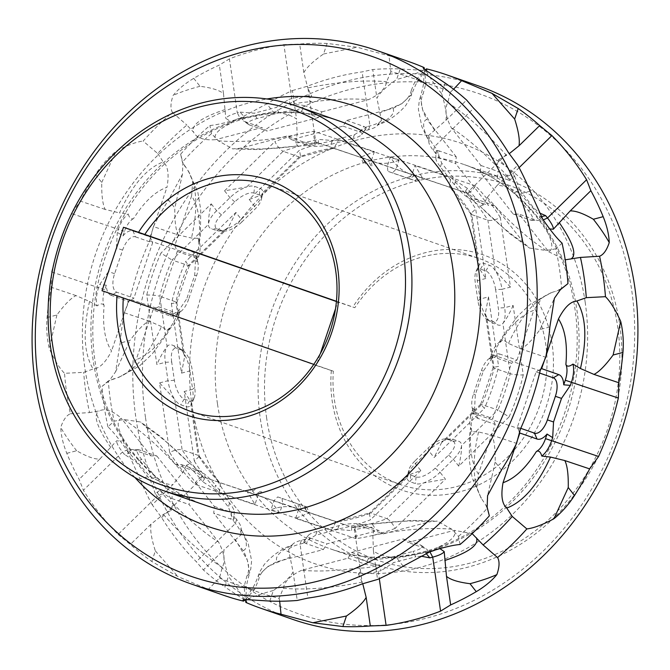 <?xml version="1.0" encoding="UTF-8"?>
<svg xmlns="http://www.w3.org/2000/svg" width="670" height="670" viewBox="0 0 670 670"><rect width="100%" height="100%" fill="white"/><g stroke="black" fill="none" stroke-linecap="round" stroke-linejoin="round"><path stroke-width="0.5" stroke-dasharray="3.35 2.51" d="M139.712 450.031L133.69 449.855L150.834 455.834L156.855 456.01L139.712 450.031A16.758 3.903 -134.4 0 0 138.422 449.746A16.758 3.903 -134.4 0 0 141.638 459.411L155.641 477.241A16.758 3.903 45.6 0 0 172.567 491.855L171.939 498.539A21.54 5.017 -134.4 0 1 159.937 490.189L155.365 493.849L157.19 496.169L118.104 534.426A282.447 248.687 109.2 0 1 83.407 490.264L79.127 479.318A282.447 248.687 109.2 0 1 66.816 453.322C63.055 443.976 61.029 435.341 60.752 427.41C63.298 419.822 66.523 415.274 70.425 413.759A282.447 248.687 109.2 0 1 66.791 393.717A282.447 248.687 -70.8 0 1 64.538 373.316L83.7 372.336L93.138 368.986C99.436 368.592 105.567 362.612 111.538 351.047C104.847 340.628 102.376 325.461 104.126 305.545A16.758 7.94 108.5 0 1 104.729 289.775L98.591 287.681A21.54 10.209 108.5 0 0 97.066 305.922C100.458 303.393 102.812 303.267 104.126 305.545M118.104 534.426L130.307 544.45A282.447 248.687 -70.8 0 0 151.788 561.477L177.977 576.627L208.37 589.349L219.5 577.984L222.239 567.482C225.505 561.267 224.291 552.8 218.596 542.089C205.162 533.437 190.766 521.386 175.398 505.951A16.758 3.903 45.6 0 1 162.659 493.664L157.19 496.169A21.54 5.017 45.6 0 0 171.327 510.314C171.252 505.875 172.609 504.426 175.398 505.951M223.236 595.144A282.447 248.687 109.2 0 1 208.37 589.349M409.269 61.774A282.447 248.687 -70.8 0 0 388.977 55.777L390.87 71.682A268.084 236.041 109.2 0 1 425.852 83.423L423.122 93.926C419.847 100.14 421.062 108.607 426.765 119.319C421.916 121.597 422.72 128.9 429.16 141.219A16.758 3.903 -134.4 0 0 428.867 142.191L428.75 135.801A21.54 5.017 -134.4 0 1 428.783 135.306L428.909 141.362L421.832 126.613L418.382 109.302L419.202 101.195L420.383 96.874L423.122 93.926M301.291 111.555L304.85 105.852L321.994 111.831L318.434 117.535L301.291 111.555A16.758 4.045 -8.3 0 0 278.996 112.811L257.012 118.565A16.758 4.045 171.7 0 0 248.595 124.511A16.758 4.045 171.7 0 0 249.709 125.055L244.81 121.563A21.54 5.201 -8.3 0 1 243.378 120.868A21.54 5.201 -8.3 0 1 244.383 117.099L240.153 112.124L237.289 112.87L229.433 58.868A282.447 248.687 109.2 0 1 283.896 44.614L299.683 44.053A282.447 248.687 109.2 0 1 327.128 43.441L357.169 47.243L388.977 55.777M229.433 58.868L219.35 65.065A282.447 248.687 -70.8 0 0 193.739 78.34C185.062 83.507 178.195 89.194 173.136 95.391C170.507 103.088 170.272 108.766 172.416 112.426A282.447 248.687 -70.8 0 0 143.145 141.077L157.752 153.556A268.084 236.041 109.2 0 1 186.871 125.047L193.58 132.208C196.603 138.028 203.956 140.507 215.623 139.661C213.227 134.712 218.353 129.218 231.016 123.18A16.758 4.045 171.7 0 1 240.103 118.213L237.289 112.87A21.54 5.201 171.7 0 0 225.798 118.423C229.182 120.298 230.924 121.89 231.016 123.18M116.748 292.187L111.212 295.378L128.355 301.358L133.891 298.167L116.748 292.187A16.758 7.94 108.5 0 1 114.62 273.695L122.602 250.119A16.758 7.94 -71.5 0 1 135.474 236.862L133.012 230.991A21.54 10.209 108.5 0 0 122.945 235.949L117.317 232.348L118.355 229.274L71.414 213.529L80.35 201.109A282.447 248.687 109.2 0 1 95.483 174.51C101.229 165.565 108.096 157.802 116.086 151.227C127.493 145.189 136.513 141.805 143.145 141.077M71.414 213.529A282.447 248.687 -70.8 0 0 51.64 271.936L51.188 287.262A282.447 248.687 -70.8 0 0 47.059 317.555C46.197 328.141 46.942 338.484 49.287 348.584C54.655 360.385 59.739 368.634 64.538 373.316M70.425 413.759L89.554 412.578A268.084 236.041 109.2 0 1 83.7 372.336M189.166 463.004A16.758 3.903 -134.4 0 1 201.896 475.29L200.715 479.293A21.54 5.017 -134.4 0 0 186.578 465.147L190.138 463.807L189.166 463.004C173.798 447.56 159.393 435.517 145.959 426.865L140.591 421.974L123.883 419.512L114.193 421.17L107.929 426.84C113.096 431.639 119.486 439.537 127.091 450.55L149.72 476.236C159.829 482.057 167.542 484.829 172.877 484.569L152.207 504.803L161.629 517.55A282.447 248.687 -70.8 0 0 196.318 561.711L203.379 569.944A282.447 248.687 -70.8 0 0 224.86 586.962L228.428 576.426C224.584 564.483 223.127 555.572 224.056 549.702L203.379 569.944M186.578 465.147L182.743 472.576L172.877 484.569M66.816 453.322L76.64 450.751C86.748 456.563 94.47 459.344 99.805 459.076L116.689 440.768C120.525 441.312 122.87 441.111 123.716 440.173C117.275 427.845 116.471 420.542 121.32 418.264C112.543 410.559 105.19 408.114 99.244 410.919L89.554 412.578M76.64 450.751C69.931 442.192 64.638 434.42 60.752 427.41M545.254 357.964L546.025 355.695M519.309 431.731L517.382 427.159L536.109 371.833L540.514 369.296M516.629 442.543L515.858 444.813M357.864 568.043C361.097 568.403 361.281 570.396 358.425 574.023A21.54 5.201 171.7 0 0 378.248 571.376L381.113 570.622L379.714 564.91L375.435 566.033A16.758 4.045 171.7 0 1 357.864 568.043C336.281 570.966 317.547 571.711 301.668 570.287L348.006 558.169L351.566 552.465L403.147 538.965L408.047 542.457L454.377 530.339L472.149 533.63M301.668 570.287C290.621 575.379 284.507 581.384 283.335 588.302L279.13 598.318A268.084 236.041 109.2 0 1 244.148 586.577L245.362 599.683M145.959 426.865L175.481 464.436L181.495 464.603L214.358 506.428L213.722 513.111L243.235 550.681C248.939 561.393 250.153 569.86 246.878 576.074L244.148 586.577M199.476 242.507A16.758 7.94 -71.5 0 1 198.429 257.146L196.578 256.56A21.54 10.209 -71.5 0 0 198.094 238.311L199.023 241.376A16.758 7.94 -71.5 0 1 199.476 242.507L199.023 241.376C200.774 221.46 198.303 206.293 191.612 195.875L174.795 245.563L177.257 251.443L158.53 306.76L153.003 309.95L136.186 359.639L128.07 372.009L119.143 377.185L108.339 380.928A268.084 236.041 -70.8 0 0 114.193 421.17M191.612 195.875L192.726 181.419L188.915 171.939L182.391 162.157L180.649 154.159L182.877 162.751L182.424 174.359L168.555 199.995L174.82 207.96C174.602 220.974 175.749 229.961 178.254 234.927L153.422 226.594L149.628 240.806A282.447 248.687 109.2 0 0 129.863 299.214L124.26 312.748A282.447 248.687 -70.8 0 0 120.139 343.048L129.963 340.477C137.702 329.992 144.075 323.526 149.092 321.081L124.26 312.748M392.972 108.305C404.027 103.213 410.141 97.209 411.313 90.291L411.64 94.453L409.948 98.624L405.735 105.525C397.578 114.779 388.232 121.295 377.696 125.072L377.578 124.788C390.241 118.749 395.375 113.264 392.972 108.305L346.641 120.433L343.082 126.136L291.5 139.628L286.601 136.136L240.262 148.254L232.716 148.882L218.227 140.8L211.519 133.648A268.084 236.041 -70.8 0 0 182.391 162.157M411.313 90.291L415.517 80.283L425.283 69.915M549.668 228.905L546.284 229.827C552.725 242.155 553.529 249.458 548.68 251.736L519.166 214.166L513.145 213.99L480.29 172.165L480.918 165.482L451.404 127.911C445.709 117.2 444.495 108.733 447.761 102.518L450.5 92.016A268.084 236.041 -70.8 0 0 415.517 80.283M548.68 251.736L565.204 259.818M199.082 455.985L219.693 482.743A193.881 170.708 109.2 0 1 198.186 455.357L199.225 456.379L194.3 461.027L184.183 391.523L192.642 389.303L189.962 370.92A21.54 8.794 75.3 0 0 183.178 352.219A21.54 8.794 75.3 0 0 179.242 347.914A21.54 8.794 75.3 0 0 177.316 346.867L171.956 345A21.54 8.794 75.3 0 0 167.106 346.616A21.54 8.794 75.3 0 0 165.323 362.319L167.994 380.711A21.54 8.794 -104.7 0 0 174.786 399.412L159.544 382.922L169.652 452.426C174.803 450.006 178.957 449.109 182.106 449.754A193.881 170.708 -70.8 0 0 203.621 477.141L337.01 521.888L336.055 521.804L331.382 530.045A203.454 179.141 -70.8 0 0 370.493 519.811L369.363 513.212L370.812 513.061A193.881 170.708 109.2 0 1 337.035 521.896L337.01 521.888M220.497 483.254L219.207 492.735L279.625 513.002L282.698 503.932L309.44 512.843L293.276 507.215C286.082 505.917 278.645 506.771 270.965 509.769L331.382 530.045M395.132 528.404A203.454 179.141 109.2 0 1 356.03 538.638C356.624 532.75 355.653 529.04 353.107 527.499A193.881 170.708 -70.8 0 0 386.883 518.664C389.756 520.121 392.511 523.37 395.132 528.404L445.441 479.176L440.056 472.317L453.364 459.285A21.54 8.894 141.8 0 0 461.521 445.609A21.54 8.894 141.8 0 0 458.69 441.27L453.33 439.403A21.54 8.894 141.8 0 0 450.969 439.026A21.54 8.894 141.8 0 0 445.45 440.006A21.54 8.894 141.8 0 0 428.716 450.692L415.408 463.724A21.54 8.894 -38.2 0 0 407.46 475.767A21.54 8.894 -38.2 0 0 407.243 477.4L408.382 475.013L420.793 470.575L415.408 463.724L414.856 461.035L428.163 448.012L428.716 450.692L434.101 457.551L484.41 408.315L480.675 404.286L493.162 367.386L498.606 366.373A203.454 179.141 109.2 0 1 484.41 408.315M495.632 289.649A16.758 6.834 75.3 0 0 485.792 270.94L480.432 269.072A16.758 6.834 75.3 0 0 476.027 271.434A16.758 6.834 75.3 0 0 475.273 282.547L477.953 300.939A16.758 6.834 -104.7 0 0 486.286 318.828A16.758 6.834 -104.7 0 0 487.794 319.64L493.145 321.508A16.758 6.834 -104.7 0 0 498.304 308.033L495.632 289.649L502.006 289.289A21.54 8.794 75.3 0 0 495.214 270.588A21.54 8.794 75.3 0 0 489.351 265.236L483.991 263.369A21.54 8.794 75.3 0 0 479.142 264.985L471.814 214.643L487.894 220.246C491.043 220.891 495.197 219.995 500.348 217.574L510.456 287.078L502.006 289.289L504.678 307.681A21.54 8.794 -104.7 0 1 502.894 323.384A21.54 8.794 -104.7 0 1 498.044 325L492.685 323.133A21.54 8.794 -104.7 0 1 490.758 322.086A21.54 8.794 -104.7 0 1 486.822 317.781A21.54 8.794 -104.7 0 1 480.038 299.08L477.358 280.697A21.54 8.794 75.3 0 1 478.321 266.409A21.54 8.794 75.3 0 1 479.142 264.985L478.615 267.498L485.817 278.477L475.7 208.973A203.454 179.141 -70.8 0 0 450.793 177.265L449.503 186.746L450.307 187.257A193.881 170.708 109.2 0 1 471.814 214.643L470.776 213.621L475.7 208.973M241.837 221.988A16.758 6.918 -38.2 0 1 224.525 231.066A16.758 6.918 -38.2 0 1 222.691 230.773L217.331 228.897A16.758 6.918 -38.2 0 1 221.477 214.886L234.785 201.863A16.758 6.918 141.8 0 1 253.93 193.077L259.29 194.945A16.758 6.918 141.8 0 1 261.325 199.585A16.758 6.918 141.8 0 1 255.144 208.965L241.837 221.988L241.284 219.308A21.54 8.894 -38.2 0 1 224.55 229.994A21.54 8.894 -38.2 0 1 219.031 230.974A21.54 8.894 -38.2 0 1 216.67 230.597L211.31 228.73A21.54 8.894 -38.2 0 1 208.479 224.391L172.039 260.052L189.283 265.781L185.59 261.685L235.899 212.449L241.284 219.308L254.592 206.276A21.54 8.894 141.8 0 0 262.54 194.233A21.54 8.894 141.8 0 0 262.757 192.6L299.189 156.939L300.637 156.788L299.507 150.189L249.207 199.425L261.618 194.987L262.757 192.6A21.54 8.894 141.8 0 0 259.918 188.262L254.566 186.394A21.54 8.894 141.8 0 0 246.686 186.997L283.117 151.336L299.189 156.939A193.881 170.708 109.2 0 1 332.965 148.103L333.945 148.196L338.618 139.955L399.035 160.231L395.962 169.301L422.711 178.203L360.653 157.182L374.388 151.629L313.97 131.362C313.376 137.25 314.347 140.96 316.893 142.501A193.881 170.708 -70.8 0 0 283.117 151.336C280.244 149.879 277.489 146.63 274.868 141.596A203.454 179.141 109.2 0 1 313.97 131.362M171.696 361.967A16.758 6.834 75.3 0 1 176.855 348.492L182.207 350.36A16.758 6.834 75.3 0 1 183.714 351.172A16.758 6.834 75.3 0 1 192.047 369.061L194.727 387.453A16.758 6.834 -104.7 0 1 193.973 398.566A16.758 6.834 -104.7 0 1 189.568 400.928L184.208 399.06A16.758 6.834 -104.7 0 1 174.368 380.351L171.696 361.967L165.323 362.319L156.864 364.539L146.755 295.034C152.241 294.951 156.587 295.37 159.778 296.274A193.881 170.708 109.2 0 1 172.039 260.052L160.951 253.084A203.454 179.141 -70.8 0 0 146.755 295.034M150.834 455.834L121.32 418.264M156.855 456.01L189.711 497.835L189.082 504.518L218.596 542.089M219.5 577.984A268.084 236.041 -70.8 0 0 254.483 589.717L258.687 579.709C259.859 572.791 265.973 566.787 277.028 561.694C274.625 556.736 279.759 551.251 292.422 545.212A16.758 4.045 171.7 0 1 292.798 544.199L288.837 549.182A21.54 5.201 171.7 0 0 288.536 549.643L292.304 544.928C281.769 548.705 272.422 555.221 264.265 564.475L260.052 571.376L258.36 575.547L258.687 579.709M361.356 524.392L366.255 527.885L383.399 533.864L378.5 530.372L361.356 524.392A16.758 4.045 -8.3 0 0 339.062 525.649L317.078 531.402A16.758 4.045 171.7 0 0 308.368 535.355A16.758 4.045 171.7 0 0 309.774 537.884L306.215 543.588L323.359 549.568L277.028 561.694M323.359 549.568L326.918 543.864L378.5 530.372M383.399 533.864L429.738 521.746C413.851 520.322 395.124 521.067 373.542 523.99A16.758 4.045 -8.3 0 0 355.971 526L354.497 529.844A21.54 5.201 -8.3 0 1 374.312 527.206L372.244 524.032L373.542 523.99M460.081 544.492L458.481 536.352L451.773 529.2L437.284 521.118L429.738 521.746M458.481 536.352A268.084 236.041 -70.8 0 0 487.609 507.843M487.09 506.897L481.085 498.061L477.274 488.581L478.388 474.125C471.697 463.707 469.226 448.54 470.977 428.624A16.758 7.94 108.5 0 1 470.524 427.493L471.906 431.689A21.54 10.209 108.5 0 1 473.422 413.44L520.372 429.194M495.205 424.437L492.743 418.557L511.47 363.241L494.326 357.261A16.758 7.94 -71.5 0 0 489.385 358.383A16.758 7.94 -71.5 0 0 481.454 370.518L473.472 394.094A16.758 7.94 108.5 0 0 472.425 408.734A16.758 7.94 108.5 0 0 475.6 412.578L478.062 418.457L495.205 424.437L478.388 474.125M494.326 357.261L499.854 354.07L516.997 360.05L511.47 363.241M516.997 360.05L533.814 310.361C522.231 314.397 511.101 324.824 500.423 341.625A16.758 7.94 -71.5 0 0 499.276 342.311L503.044 339.698A21.54 10.209 -71.5 0 0 493.195 355.033L540.137 370.786M560.346 289.658L550.857 292.815L541.93 297.991L533.814 310.361M562.071 243.16L555.807 248.83A268.084 236.041 109.2 0 1 561.661 289.072M555.807 248.83L546.117 250.488L529.409 248.026L524.041 243.135C510.607 234.483 496.202 222.44 480.834 206.996L509.208 233.269L529.409 248.026M438.498 157.592L439.135 150.909L456.278 156.889L455.642 163.572L438.498 157.592A16.758 3.903 -134.4 0 0 435.877 158.614A16.758 3.903 -134.4 0 0 440.425 166.972L454.428 184.803A16.758 3.903 45.6 0 0 471.362 199.417L477.375 199.585L494.519 205.564L524.041 243.135M494.519 205.564L488.505 205.397L455.642 163.572M456.278 156.889L426.765 119.319M390.87 71.682L386.665 81.698C385.493 88.616 379.379 94.621 368.333 99.713C352.453 98.289 333.719 99.034 312.136 101.957C309.004 101.463 308.811 99.47 311.575 95.977L307.748 87.904C337.387 81.907 363.693 79.839 386.665 81.698M321.994 111.831L368.333 99.713M318.434 117.535L266.853 131.035L261.953 127.543L215.623 139.661M157.752 153.556L163.229 161.914C168.002 166.026 169.25 174.476 166.972 187.282C155.381 191.319 144.251 201.745 133.581 218.546C131.153 219.534 129.36 217.993 128.205 213.939L119.52 212.934C132.107 185.238 146.68 168.229 163.229 161.914M133.012 230.991L150.155 236.971L166.972 187.282M150.155 236.971L152.618 242.841L133.891 298.167M128.355 301.358L111.538 351.047M234.785 201.863L229.944 197.684L224.559 190.824L246.686 186.997A21.54 8.894 141.8 0 0 229.944 197.684L216.636 210.715A21.54 8.894 -38.2 0 0 208.479 224.391C208.286 219.366 209.216 212.524 211.251 203.856L160.951 253.084M133.69 449.855A21.54 5.017 45.6 0 0 132.04 449.495A21.54 5.017 45.6 0 0 130.692 452.97L127.97 449.503A16.758 3.903 -134.4 0 1 123.716 440.173M175.481 464.436L192.625 470.415A21.54 5.017 45.6 0 1 204.626 478.757L201.896 475.29M130.692 452.97L124.327 454.335L122.493 452.007A21.54 5.017 -134.4 0 1 116.689 440.768M99.805 459.076L79.127 479.318M127.091 450.55L139.888 478.807L149.72 476.236M245.873 602.431L246.845 602.221L245.555 600.781M244.718 600.086L224.86 586.962M152.207 504.803A282.447 248.687 109.2 0 1 139.888 478.807M107.929 426.84A282.447 248.687 109.2 0 1 104.285 406.799A282.447 248.687 -70.8 0 1 102.041 386.397L109.311 380.719L115.617 371.724L120.139 343.048M292.338 619.247A282.447 248.687 109.2 0 1 135.893 417.82A282.447 248.687 -70.8 0 1 227.482 149.293A282.447 248.687 -70.8 0 1 478.38 85.877M153.422 226.594A282.447 248.687 109.2 0 1 168.555 199.995M180.649 154.159A282.447 248.687 109.2 0 1 209.919 125.508C216.921 124.921 226.77 122.593 239.466 118.531L266.819 103.825L273.075 111.789C284.658 113.255 292.488 115.701 296.576 119.118L292.422 90.55A282.447 248.687 -70.8 0 0 266.819 103.825M292.422 90.55L307.647 86.145A282.447 248.687 -70.8 0 1 362.11 71.899L372.755 69.538A282.447 248.687 109.2 0 1 400.199 68.935L396.64 79.47C386.314 86.665 379.739 92.87 376.909 98.105L372.755 69.538M426.48 68.859L427.041 69.797L423.499 70.384L400.199 68.935M549.861 326.952L540.037 329.523C532.298 340.008 525.925 346.474 520.908 348.919L508.505 343.442L503.044 339.698M540.037 329.523L554.383 298.276M499.854 354.07A21.54 10.209 108.5 0 0 493.514 355.51A21.54 10.209 108.5 0 0 489.787 359.028L491.344 354.438A16.758 7.94 -71.5 0 1 499.276 342.311L499.468 342.186M489.787 359.028L492.157 358.107L493.195 355.033L491.344 354.438M492.157 358.107L483.305 371.113L475.323 394.689L474.469 410.367L473.422 413.44L471.571 412.854A16.758 7.94 108.5 0 0 470.524 427.493M475.6 412.578L492.743 418.557M517.382 427.159L520.757 428.331M536.109 371.833L539.601 373.056M478.062 418.457A21.54 10.209 -71.5 0 1 473.983 413.516A21.54 10.209 -71.5 0 1 473.129 408.264L471.571 412.854M481.085 498.061L472.132 477.568L469.251 460.173L469.62 434.562L470.583 427.661M501.445 470.005L495.18 462.04C495.398 449.026 494.251 440.039 491.746 435.073L478.539 431.974L471.906 431.689M495.18 462.04L487.576 495.641M491.746 435.073L516.578 443.406M403.181 566.175L396.925 558.211C385.342 556.745 377.512 554.299 373.425 550.882L372.863 535.405L374.312 527.206M396.925 558.211L430.534 551.469M439.863 548.604L438.984 546.82A16.758 4.045 -8.3 0 1 435.517 549.869M429.872 551.787L425.618 552.901A21.54 5.201 171.7 0 0 426.623 549.132A21.54 5.201 171.7 0 0 425.19 548.437L408.047 542.457M426.221 553.596L425.618 552.901M366.255 527.885A21.54 5.201 171.7 0 0 351.691 527.114L355.971 526M438.984 546.82C451.647 540.782 456.772 535.288 454.377 530.339M351.691 527.114L351.624 530.598L354.497 529.844L362.353 583.855M306.215 543.588A21.54 5.201 -8.3 0 1 304.406 540.338A21.54 5.201 -8.3 0 1 305.788 539.124L302.899 543.345L315.603 535.246L337.588 529.501L351.624 530.598M302.899 543.345L300.034 544.099A21.54 5.201 171.7 0 0 288.837 549.182M309.774 537.884L326.918 543.864M403.147 538.965L420.291 544.944A16.758 4.045 -8.3 0 1 421.405 545.489A16.758 4.045 -8.3 0 1 412.988 551.435L415.802 556.778L393.818 562.532L381.113 570.622M351.566 552.465L368.709 558.445A16.758 4.045 171.7 0 0 391.004 557.189L412.988 551.435M305.788 539.124L301.508 540.246A16.758 4.045 171.7 0 0 292.798 544.199M348.006 558.169L365.15 564.148A21.54 5.201 -8.3 0 0 379.714 564.91M358.425 574.023L362.738 583.704M269.801 601.065L273.36 590.53C283.686 583.336 290.261 577.13 293.091 571.895L288.536 549.643M421.187 556.175L415.802 556.778M273.36 590.53C262.824 593.302 253.871 596.325 246.501 599.617M293.091 571.895L297.246 600.462M279.13 598.318L279.675 601.233M245.136 599.7L254.483 589.717M241.217 534.694A21.54 5.017 45.6 0 0 241.25 534.199A21.54 5.017 45.6 0 0 235.404 523.454L233.579 521.126L233.864 515.975L236.594 519.451A16.758 3.903 45.6 0 1 241.133 527.809A16.758 3.903 45.6 0 1 240.84 528.781L241.217 534.694L224.056 549.702M244.316 599.767C240.429 592.757 235.137 584.977 228.428 576.426M151.788 561.477L155.348 550.941C151.504 538.99 150.047 530.087 150.976 524.216L163.38 514.418L171.327 510.314M155.348 550.941L177.977 576.627M243.235 550.681C248.084 548.403 247.28 541.1 240.84 528.781L248.168 543.387L251.619 560.698L250.798 568.805L249.617 573.126L247.331 560.078L235.329 539.509M171.939 498.539L189.082 504.518M159.937 490.189L162.659 493.664M233.864 515.975A21.54 5.017 -134.4 0 1 234.232 517.776A21.54 5.017 -134.4 0 1 230.865 519.091L213.722 513.111M155.365 493.849L150.172 479.745L136.169 461.923L124.327 454.335M172.567 491.855L189.711 497.835M214.358 506.428L231.502 512.408A16.758 3.903 45.6 0 0 234.123 511.386A16.758 3.903 45.6 0 0 229.576 503.028L215.572 485.197L214.383 489.201L228.386 507.031L233.579 521.126M181.495 464.603L198.638 470.583A16.758 3.903 -134.4 0 1 215.572 485.197M161.629 517.55L200.715 479.293L202.541 481.621L214.383 489.201M202.541 481.621L204.626 478.757M150.976 524.216L130.307 544.45M373.425 550.882L377.578 579.45M473.129 408.264L474.469 410.367M520.908 348.919L545.74 357.252M530.112 191.193L520.28 193.764C510.171 187.943 502.458 185.171 497.123 185.431L487.257 197.424L483.422 204.852L479.862 206.192M520.28 193.764L542.909 219.45M546.284 229.827A16.758 3.903 45.6 0 0 542.03 220.497L539.308 217.03A21.54 5.017 -134.4 0 1 537.96 220.505A21.54 5.017 -134.4 0 1 536.31 220.145L519.166 214.166M477.375 199.585A21.54 5.017 -134.4 0 1 465.374 191.243L468.104 194.71A16.758 3.903 45.6 0 0 480.834 206.996M465.374 191.243L467.459 188.379L469.285 190.707A21.54 5.017 45.6 0 0 483.422 204.852M497.123 185.431L517.793 165.197M467.459 188.379L455.617 180.799L441.614 162.969L436.421 148.874L434.595 146.546A21.54 5.017 -134.4 0 1 428.75 135.801M471.362 199.417L488.505 205.397M480.29 172.165L497.433 178.145A16.758 3.903 -134.4 0 1 514.359 192.759L519.828 190.255L533.831 208.077L539.802 213.102M513.145 213.99L530.288 219.969A16.758 3.903 45.6 0 0 531.578 220.254A16.758 3.903 45.6 0 0 528.362 210.589L514.359 192.759M439.135 150.909A21.54 5.017 45.6 0 0 435.768 152.224A21.54 5.017 45.6 0 0 436.137 154.025L436.421 148.874M436.137 154.025L433.406 150.549A16.758 3.903 -134.4 0 1 428.867 142.191M494.602 164.049C497.383 165.75 498.74 164.292 498.673 159.686A21.54 5.017 -134.4 0 1 512.81 173.832L514.635 176.151L510.063 179.811L507.341 176.336A16.758 3.903 -134.4 0 0 494.602 164.049C479.234 148.614 464.838 136.563 451.404 127.911M510.063 179.811A21.54 5.017 45.6 0 0 498.061 171.461L480.918 165.482M498.673 159.686L509.183 153.74M445.14 83.038L441.572 93.574C445.416 105.517 446.873 114.428 445.944 120.298L428.783 135.306M514.635 176.151L519.828 190.255M541.486 216.578L539.308 217.03M450.5 92.016L453.59 89.227M441.572 93.574C434.864 85.023 429.57 77.243 425.685 70.233M424.445 69.219L425.852 83.423M423.499 70.384C416.129 73.675 407.176 76.698 396.64 79.47M381.465 120.357A21.54 5.201 -8.3 0 1 381.163 120.818A21.54 5.201 -8.3 0 1 369.966 125.901L367.101 126.655L364.212 130.876L368.492 129.754A16.758 4.045 -8.3 0 0 377.202 125.801A16.758 4.045 -8.3 0 0 377.578 124.788L381.465 120.357L376.909 98.105M327.128 43.441L323.56 53.985C313.242 61.171 306.667 67.385 303.837 72.62L307.748 87.904M323.56 53.985L357.169 47.243M304.85 105.852A21.54 5.201 171.7 0 0 290.286 105.09L294.566 103.967A16.758 4.045 -8.3 0 1 312.136 101.957M346.641 120.433L363.785 126.412A21.54 5.201 171.7 0 1 365.594 129.662A21.54 5.201 171.7 0 1 364.212 130.876M290.286 105.09L288.887 99.378L291.752 98.624A21.54 5.201 -8.3 0 1 311.575 95.977M303.837 72.62L299.683 44.053M240.153 112.124L254.198 113.222L276.182 107.468L288.887 99.378M249.709 125.055L266.853 131.035M291.5 139.628L308.644 145.608A16.758 4.045 171.7 0 0 330.938 144.352L352.923 138.598L354.397 134.754L332.412 140.499L318.376 139.402L318.309 142.886A21.54 5.201 -8.3 0 1 303.745 142.115L286.601 136.136M343.082 126.136L360.226 132.116A16.758 4.045 -8.3 0 1 361.632 134.645A16.758 4.045 -8.3 0 1 352.923 138.598M244.383 117.099L240.103 118.213M244.81 121.563L261.953 127.543M318.309 142.886L314.029 144A16.758 4.045 171.7 0 1 296.458 146.01C274.876 148.933 256.149 149.678 240.262 148.254M296.458 146.01L297.756 145.968L295.688 142.794L297.137 134.595L296.576 119.118M193.739 78.34L200.003 86.304C211.586 87.77 219.417 90.207 223.504 93.632L225.798 118.423M295.688 142.794A21.54 5.201 171.7 0 0 315.503 140.156L318.376 139.402M367.101 126.655L354.397 134.754M211.519 133.648L209.919 125.508M239.466 118.531L273.075 111.789M200.003 86.304C189.459 89.076 180.506 92.1 173.136 95.391M172.416 112.426L186.871 125.047M182.424 174.359L174.82 207.96M198.094 238.311L191.461 238.026L178.254 234.927M95.483 174.51L101.74 182.475C101.53 195.481 102.677 204.467 105.182 209.442L119.52 212.934M101.74 182.475L116.086 151.227M199.417 242.339L200.38 235.438L200.749 209.827L197.868 192.432L188.915 171.939M122.945 235.949L124.494 231.359A16.758 7.94 -71.5 0 1 133.581 218.546M174.795 245.563L191.938 251.543A21.54 10.209 108.5 0 1 196.017 256.484A21.54 10.209 108.5 0 1 196.871 261.736L198.429 257.146M124.494 231.359L118.355 229.274A21.54 10.209 -71.5 0 1 128.205 213.939M105.182 209.442L80.35 201.109M117.317 232.348L116.463 248.034L108.481 271.61L99.629 284.608L98.591 287.681L51.64 271.936M135.474 236.862L152.618 242.841M158.53 306.76L175.674 312.739A16.758 7.94 108.5 0 0 180.615 311.617A16.758 7.94 108.5 0 0 188.546 299.482L186.695 298.887L194.677 275.311L195.531 259.633L196.871 261.736M177.257 251.443L194.401 257.422A16.758 7.94 -71.5 0 1 197.575 261.267A16.758 7.94 -71.5 0 1 196.528 275.906L188.546 299.482M111.212 295.378A21.54 10.209 -71.5 0 1 106.279 285.185L99.629 284.608M106.279 285.185L104.729 289.775M117.786 377.578C134.335 371.264 148.908 354.254 161.495 326.558L166.956 330.302L170.724 327.663A16.758 7.94 108.5 0 1 169.577 328.375C158.899 345.176 147.768 355.603 136.186 359.639M119.143 377.185L139.544 365.929L152.065 354.112L167.048 333.928L170.724 327.663A16.758 7.94 108.5 0 0 178.655 315.562L180.213 310.972A21.54 10.209 -71.5 0 1 176.486 314.49A21.54 10.209 -71.5 0 1 170.147 315.93L153.003 309.95M47.059 317.555L56.891 314.984C64.63 304.507 71.003 298.041 76.02 295.596L89.554 301.466L97.066 305.922M166.956 330.302A21.54 10.209 108.5 0 0 176.805 314.967L177.843 311.893L180.213 310.972M161.495 326.558L149.092 321.081M149.628 240.806L196.578 256.56L195.531 259.633M177.843 311.893L186.695 298.887M108.339 380.928L102.041 386.397M115.617 371.724L129.963 340.477M56.891 314.984L49.287 348.584M76.02 295.596L51.188 287.262M223.504 93.632L219.35 65.065M445.944 120.298L466.621 100.056M145.457 417.284A275.261 242.364 109.2 0 1 350.109 89.345A275.261 242.364 109.2 0 1 631.693 290.085A275.261 242.364 -70.8 0 1 427.033 618.025A275.261 242.364 -70.8 0 1 145.457 417.284M507.006 179.518A203.454 179.141 -70.8 0 1 619.7 324.615A203.454 179.141 109.2 0 1 553.73 518.052A203.454 179.141 109.2 0 1 372.997 563.73A203.454 179.141 109.2 0 1 260.303 418.633A203.454 179.141 -70.8 0 1 326.282 225.195A203.454 179.141 -70.8 0 1 507.006 179.518L464.151 164.569A203.454 179.141 109.2 0 1 576.845 309.666A203.454 179.141 -70.8 0 1 510.875 503.103A203.454 179.141 -70.8 0 1 330.142 548.78L372.997 563.73M266.677 418.273A198.672 174.92 109.2 0 1 414.387 181.587A198.672 174.92 109.2 0 1 617.614 326.466A198.672 174.92 -70.8 0 1 469.905 563.16A198.672 174.92 -70.8 0 1 266.677 418.273M313.786 364.363L333.35 371.188L316.315 365.502L320.302 353.718M335.528 308.736L337.797 302.019L354.84 307.706A119.679 105.374 109.2 0 1 479.419 258.62A119.679 105.374 109.2 0 1 539.501 406.33A119.679 105.374 109.2 0 1 400.593 484.628A119.679 105.374 109.2 0 1 333.35 371.188M331.34 370.543A124.469 109.587 -70.8 0 0 469.444 488.798A124.469 109.587 -70.8 0 0 534.652 296.14A124.469 109.587 -70.8 0 0 352.83 307.061M316.315 365.502L102.024 290.755M337.797 302.019L336.415 301.534M336.441 301.291L354.84 307.706M513.136 305.461C509.476 313.61 506.068 319.582 502.894 323.384L510.222 373.726C513.413 374.63 517.759 375.049 523.245 374.966L513.136 305.461L504.678 307.681L498.304 308.033M480.717 404.219L441.689 442.418L445.45 440.006L481.889 404.345A193.881 170.708 -70.8 0 0 494.15 368.123L510.222 373.726A193.881 170.708 109.2 0 1 497.961 409.948L509.049 416.916L458.749 466.144C460.784 457.459 461.714 450.617 461.521 445.609L497.961 409.948L480.675 404.286M414.856 461.035A16.758 6.918 -38.2 0 0 408.675 470.415A16.758 6.918 -38.2 0 0 410.71 475.055L416.07 476.923A16.758 6.918 -38.2 0 0 435.215 468.137L448.523 455.114A16.758 6.918 141.8 0 0 452.669 441.103L447.309 439.227A16.758 6.918 141.8 0 0 445.475 438.934A16.758 6.918 141.8 0 0 428.163 448.012M435.215 468.137L440.056 472.317A21.54 8.894 -38.2 0 1 423.314 483.003A21.54 8.894 -38.2 0 1 415.434 483.606L410.082 481.738A21.54 8.894 -38.2 0 1 407.243 477.4L370.812 513.061L386.883 518.664L423.314 483.003L445.441 479.176M356.03 538.638L295.612 518.371L309.347 512.818L353.107 527.499L293.276 507.215M277.715 496.914L306.441 506.771L277.715 496.914L274.038 500.699L270.965 509.769M282.087 498.656L282.698 503.932L247.289 491.797L254.985 504.409L258.05 495.339L261.727 491.554M279.625 513.002C275.32 505.976 269.926 500.783 263.461 497.425L203.621 477.141C200.682 476.764 197.667 479.1 194.568 484.142A203.454 179.141 109.2 0 1 169.652 452.426M184.183 391.523L191.386 402.503L190.858 405.015A21.54 8.794 -104.7 0 1 186.009 406.631L180.649 404.764A21.54 8.794 -104.7 0 1 174.786 399.412L182.106 449.754L198.186 455.357L190.858 405.015A21.54 8.794 -104.7 0 0 191.679 403.591A21.54 8.794 -104.7 0 0 192.642 389.303L194.727 387.453M441.689 442.418L434.101 457.551M477.953 300.939L480.038 299.08L488.489 296.869L485.323 313.602L486.822 317.781L494.15 368.123L493.162 367.386M510.456 287.078L495.214 270.588L487.894 220.246A193.881 170.708 -70.8 0 0 466.379 192.859L406.539 172.575C400.057 169.2 394.663 164.008 390.375 156.998L387.302 166.068L387.913 171.344L409.404 178.655L414.931 175.465M500.348 217.574A203.454 179.141 109.2 0 0 475.432 185.858C472.333 190.9 469.318 193.236 466.379 192.859L422.611 178.178L415.015 165.59L411.95 174.661L408.273 178.446L416.639 181.202L409.404 178.655M408.273 178.446L387.913 171.344M399.035 160.231C391.33 163.229 383.902 164.075 376.724 162.785L316.893 142.501L395.962 169.301L392.285 173.086M332.99 148.112L376.724 162.785M235.899 212.449L228.311 227.582L224.55 229.994L188.111 265.655A193.881 170.708 -70.8 0 0 175.85 301.877L159.778 296.274L167.106 346.616C163.924 350.435 160.515 356.406 156.864 364.539M171.394 303.627L181.511 373.131L184.677 356.398L183.178 352.219L175.85 301.877L176.846 302.53L171.394 303.627A203.454 179.141 109.2 0 1 185.59 261.685M205.849 505.431A203.454 179.141 109.2 0 1 93.155 360.334A203.454 179.141 -70.8 0 1 159.125 166.897A203.454 179.141 -70.8 0 1 339.858 121.22C286.366 102.049 221.971 115.273 173.237 156.52C115.483 203.655 83.516 287.757 95.19 362.001C104.579 429.964 148.497 486.085 205.849 505.431M134.888 477.467A222.608 196 -70.8 0 1 84.814 367.746A222.608 196 109.2 0 1 266.894 98.984M123.883 419.512C143.196 432.183 162.818 449.871 182.743 472.576M110.793 447.485C96.622 426.782 92.77 414.596 99.244 410.919M194.3 461.027A203.454 179.141 -70.8 0 0 219.207 492.735M295.612 518.371L298.678 509.3L298.075 504.016M458.749 466.144L453.364 459.285L448.523 455.114M509.049 416.916A203.454 179.141 -70.8 0 0 523.245 374.966M475.432 185.858L415.015 165.59M338.618 139.955A203.454 179.141 -70.8 0 0 299.507 150.189M249.207 199.425L254.592 206.276L255.144 208.965M181.511 373.131L189.962 370.92L192.047 369.061M174.368 380.351L167.994 380.711L159.544 382.922M488.489 296.869L498.606 366.373M420.793 470.575L370.493 519.811M254.985 504.409L194.568 484.142M211.251 203.856L216.636 210.715L221.477 214.886M224.559 190.824L274.868 141.596M374.388 151.629L371.322 160.7L371.925 165.984M390.375 156.998L450.793 177.265M485.817 278.477L477.358 280.697L475.273 282.547M127.97 449.503L122.493 452.007L83.407 490.264M508.505 343.442C521.093 315.746 535.665 298.736 552.214 292.422M473.472 394.094L475.323 394.689M481.454 370.518L483.305 371.113M478.539 431.974C471.697 461.68 472.894 484.184 482.124 499.493M372.863 535.405C402.494 529.409 428.8 527.34 451.773 529.2M301.508 540.246L300.034 544.099L307.89 598.101M339.062 525.649L337.588 529.501M317.078 531.402L315.603 535.246M283.335 588.302C306.307 590.161 332.613 588.093 362.252 582.096M290.311 557.005L268.201 566.276L258.36 575.547C254.625 585.505 253.913 585.881 250.831 590.906C247.733 595.287 245.103 598.385 242.959 600.203M375.435 566.033L378.248 571.376L379.304 578.662M368.709 558.445L365.15 564.148M391.004 557.189L393.818 562.532M420.291 544.944L425.19 548.437M246.878 576.074L249.617 573.126C247.146 581.552 246.016 587.33 246.217 590.454C246.049 595.437 246.259 599.357 246.845 602.221M163.38 514.418C183.304 537.122 202.926 554.81 222.239 567.482M236.594 519.451L235.404 523.454L196.318 561.711M141.638 459.411L136.169 461.923M155.641 477.241L150.172 479.745M229.576 503.028L228.386 507.031M198.638 470.583L192.625 470.415M231.502 512.408L230.865 519.091M487.257 197.424C507.182 220.128 526.804 237.816 546.117 250.488M542.03 220.497L543.244 219.944M468.104 194.71L469.285 190.707L508.371 152.45M433.406 150.549L434.595 146.546L473.682 108.289M440.425 166.972L441.614 162.969M454.428 184.803L455.617 180.799M447.761 102.518C467.074 115.19 486.696 132.878 506.62 155.582M434.671 130.491L422.67 109.922L420.383 96.874C422.854 88.34 423.976 82.695 423.758 79.939C423.951 74.596 423.75 70.543 423.155 67.779M507.341 176.336L512.81 173.832L519.116 167.659M530.288 219.969L536.31 220.145M528.362 210.589L533.831 208.077M497.433 178.145L498.061 171.461M427.041 69.797C424.772 71.782 422.226 74.764 419.403 78.75C417.36 81.078 414.772 86.313 411.64 94.453L401.799 103.724L379.689 112.995M368.492 129.754L369.966 125.901L362.11 71.899M294.566 103.967L291.752 98.624L283.896 44.614M278.996 112.811L276.182 107.468M257.012 118.565L254.198 113.222M218.227 140.8C241.2 142.66 267.506 140.591 297.137 134.595M225.195 109.503C201.31 117.501 190.766 125.072 193.58 132.208M314.029 144L315.503 140.156L307.647 86.145M360.226 132.116L363.785 126.412M330.938 144.352L332.412 140.499M308.644 145.608L303.745 142.115M187.876 170.507C197.106 185.816 198.303 208.32 191.461 238.026M114.62 273.695L108.481 271.61M122.602 250.119L116.463 248.034M89.554 301.466C82.712 331.173 83.909 353.676 93.138 368.986M178.655 315.562L129.863 299.214M194.401 257.422L191.938 251.543M196.528 275.906L194.677 275.311M175.674 312.739L170.147 315.93M585.186 302.254A222.608 196 -70.8 0 0 357.47 139.913A222.608 196 -70.8 0 0 191.963 405.116A222.608 196 109.2 0 0 419.68 567.457A222.608 196 109.2 0 0 585.186 302.254M217.448 403.683A203.454 179.141 109.2 0 1 283.418 210.246A203.454 179.141 109.2 0 1 464.151 164.569C521.503 183.915 565.421 240.036 574.81 307.999C586.418 381.892 554.827 465.575 497.55 512.818C448.724 554.567 383.927 568.068 330.142 548.78A203.454 179.141 -70.8 0 1 217.448 403.683M493.145 321.508L498.044 325M452.669 441.103L458.69 441.27M416.07 476.923L415.434 483.606M304.557 506.093L307.019 511.972M260.597 491.344L255.069 494.535M189.568 400.928L186.009 406.631M184.208 399.06L180.649 404.764M247.389 491.822L203.621 477.141M255.245 489.477L249.709 492.668M299.197 504.225L301.659 510.096M410.71 475.055L410.082 481.738M447.309 439.227L453.33 439.403M487.794 319.64L492.685 323.133M485.792 270.94L489.351 265.236M480.432 269.072L483.991 263.369M466.379 192.859L422.611 178.178M414.755 180.523L420.291 177.332M370.803 165.775L368.341 159.904M365.443 163.907L362.981 158.028M259.29 194.945L259.918 188.262M222.691 230.773L216.67 230.597M217.331 228.897L211.31 228.73M253.93 193.077L254.566 186.394M182.207 350.36L177.316 346.867M176.855 348.492L171.956 345M190.138 463.807L160.792 436.731L140.591 421.974M561.401 288.561L555.673 291.416M487.257 508.237L484.737 503.069M421.405 545.489L426.623 549.132M241.133 527.809L241.25 534.199M138.422 449.746L132.04 449.495M234.123 511.386L234.232 517.776M308.368 535.355L304.406 540.338M372.244 524.032L412.092 520.406L437.284 521.118M472.425 408.734L473.983 413.516M489.385 358.383L493.514 355.51M499.267 342.337L502.952 336.072L517.935 315.888L530.456 304.071L550.857 292.815M435.877 158.614L435.768 152.224M531.578 220.254L537.96 220.505M377.202 125.801L381.163 120.818M248.595 124.511L243.378 120.868M297.756 145.968L257.908 149.594L232.716 148.882M361.632 134.645L365.594 129.662M185.263 166.93L182.877 162.751M197.575 261.267L196.017 256.484M180.615 311.617L176.486 314.49M114.327 378.584L109.311 380.719M190.582 411.38L400.593 484.628M269.407 185.372L479.419 258.62M306.441 506.771L309.44 512.843M191.386 402.503L199.225 456.379M193.973 398.566L191.679 403.591M253.361 488.798L247.289 491.797M336.055 521.804L369.698 512.994M408.675 470.415L407.46 475.767M408.382 475.013L369.363 513.212M445.475 438.934L450.969 439.026M486.286 318.828L490.758 322.086M485.323 313.602L493.154 367.47M476.027 271.434L478.321 266.409M470.776 213.621L478.615 267.498M470.918 214.015L449.503 186.746M416.639 181.202L422.711 178.203M363.559 163.229L360.56 157.157M333.945 148.196L300.302 157.006M300.637 156.788L261.618 194.987M261.325 199.585L262.54 194.233M224.525 231.066L219.031 230.974M189.325 265.714L176.838 302.614M228.311 227.582L189.283 265.781M176.846 302.53L184.677 356.398M183.714 351.172L179.242 347.914"/><path stroke-width="1" d="M403.323 251.727A198.672 174.92 -70.8 0 0 200.095 106.84A198.672 174.92 -70.8 0 0 52.386 343.534A198.672 174.92 109.2 0 0 255.613 488.413A198.672 174.92 109.2 0 0 403.323 251.727M117.049 295.797L102.024 290.755L123.506 227.272L138.531 232.314A124.469 109.587 109.2 0 1 320.361 221.393A124.469 109.587 109.2 0 1 255.144 414.052A124.469 109.587 109.2 0 1 117.049 295.797L313.786 364.363M162.994 490.482A203.454 179.141 -70.8 0 1 50.3 345.385A203.454 179.141 109.2 0 1 116.27 151.948A203.454 179.141 109.2 0 1 297.003 106.27A203.454 179.141 109.2 0 1 409.697 251.367A203.454 179.141 -70.8 0 1 343.718 444.805A203.454 179.141 -70.8 0 1 162.994 490.482L205.849 505.431A203.454 179.141 109.2 0 0 386.582 459.754A203.454 179.141 109.2 0 0 452.552 266.317A203.454 179.141 -70.8 0 0 339.858 121.22L297.003 106.27M524.543 252.716A275.261 242.364 -70.8 0 0 242.967 51.975A275.261 242.364 -70.8 0 0 38.307 379.915A275.261 242.364 109.2 0 0 319.892 580.656A275.261 242.364 109.2 0 0 524.543 252.716M191.62 584.123A282.447 248.687 -70.8 0 1 35.175 382.696A282.447 248.687 109.2 0 1 126.764 114.16A282.447 248.687 109.2 0 1 377.662 50.753A282.447 248.687 109.2 0 1 534.107 252.18A282.447 248.687 -70.8 0 1 442.518 520.707A282.447 248.687 -70.8 0 1 191.62 584.123L223.236 595.144A282.447 248.687 109.2 0 0 243.52 601.141L245.136 599.7M377.662 50.753L409.269 61.774A282.447 248.687 -70.8 0 1 424.127 67.57L423.155 67.779L425.685 70.233L445.14 83.038A282.447 248.687 -70.8 0 1 466.621 100.056L473.682 108.289A282.447 248.687 -70.8 0 1 508.371 152.45L517.793 165.197A282.447 248.687 109.2 0 1 530.112 191.193L542.909 219.45C550.656 230.631 557.046 238.537 562.071 243.16A282.447 248.687 109.2 0 1 565.715 263.201A282.447 248.687 -70.8 0 1 567.959 283.603L560.69 289.281L554.383 298.276L549.861 326.952A282.447 248.687 -70.8 0 1 545.74 357.252L540.137 370.786A282.447 248.687 109.2 0 1 520.372 429.194L516.578 443.406A282.447 248.687 109.2 0 1 501.445 470.005L487.576 495.641L487.123 507.249L489.351 515.841A282.447 248.687 109.2 0 1 460.081 544.492C453.297 545.037 443.448 547.365 430.534 551.469L403.181 566.175A282.447 248.687 -70.8 0 1 377.578 579.45L362.353 583.855A282.447 248.687 -70.8 0 1 307.89 598.101L297.246 600.462A282.447 248.687 109.2 0 1 269.801 601.065L246.501 599.617L242.959 600.203L243.52 601.141M546.025 355.695L558.462 318.953C564.433 307.388 570.564 301.408 576.862 301.014L586.3 297.664A268.084 236.041 -70.8 0 0 580.446 257.422L599.575 256.241C603.561 254.634 606.785 250.086 609.248 242.59C608.971 234.659 606.945 226.024 603.184 216.678L593.36 219.249C583.252 213.437 575.53 210.656 570.195 210.924L590.873 190.682L586.593 179.736A282.447 248.687 109.2 0 0 551.896 135.575L539.693 125.55A282.447 248.687 -70.8 0 0 518.212 108.523L514.652 119.059C518.496 131.01 519.954 139.913 519.024 145.784L539.693 125.55M540.514 369.296L541.645 368.642L545.254 357.964M519.309 431.731L519.845 433.029L516.629 442.543M515.858 444.813L503.028 482.718C500.75 495.524 501.998 503.974 506.771 508.086L512.249 516.444A268.084 236.041 109.2 0 1 483.129 544.953L497.584 557.574A282.447 248.687 -70.8 0 0 526.855 528.923C533.688 528.128 542.708 524.744 553.914 518.773C561.904 512.198 568.771 504.435 574.517 495.49L568.26 487.526C568.47 474.519 567.322 465.533 564.818 460.558L589.65 468.891L598.586 456.471A282.447 248.687 -70.8 0 0 618.36 398.064L618.812 382.738A282.447 248.687 -70.8 0 0 622.941 352.445L613.109 355.016C605.37 365.493 598.997 371.959 593.98 374.404L618.812 382.738M472.149 533.63L483.129 544.953M565.204 259.818L580.446 257.422M489.351 515.841L487.09 506.897M567.959 283.603L560.346 289.658M599.575 256.241A282.447 248.687 -70.8 0 1 603.209 276.283A282.447 248.687 109.2 0 1 605.462 296.684C610.387 301.542 615.47 309.791 620.713 321.416C623.058 331.516 623.804 341.859 622.941 352.445M589.65 468.891A282.447 248.687 109.2 0 1 574.517 495.49M497.584 557.574C499.736 561.36 499.502 567.038 496.864 574.609C491.805 580.806 484.938 586.493 476.261 591.66L469.997 583.696C458.414 582.23 450.583 579.793 446.496 576.368L450.65 604.935A282.447 248.687 -70.8 0 0 476.261 591.66M450.65 604.935L440.567 611.132A282.447 248.687 109.2 0 1 386.104 625.386L370.317 625.947A282.447 248.687 109.2 0 1 342.873 626.559L346.44 616.015C356.758 608.829 363.333 602.615 366.163 597.38L370.317 625.947M245.362 599.683L245.873 602.431A282.447 248.687 -70.8 0 0 260.731 608.226A282.447 248.687 -70.8 0 0 281.023 614.222L312.831 622.757L342.873 626.559M245.555 600.781L244.718 600.086M425.283 69.915L426.48 68.859A282.447 248.687 109.2 0 1 446.764 74.856L478.38 85.877A282.447 248.687 -70.8 0 1 634.825 287.304A282.447 248.687 109.2 0 1 543.236 555.84A282.447 248.687 109.2 0 1 292.338 619.247L260.731 608.226M446.764 74.856A282.447 248.687 109.2 0 1 461.63 80.651L492.023 93.373L518.212 108.523M590.873 190.682A282.447 248.687 109.2 0 1 603.184 216.678M586.3 297.664L605.462 296.684M572.934 364.078A21.54 10.209 -71.5 0 1 571.409 382.319L570.371 385.392L563.721 384.815L565.271 380.225A16.758 7.94 -71.5 0 0 565.874 364.455C567.046 366.825 569.399 366.699 572.934 364.078L580.446 368.534L593.98 374.404M620.713 321.416L613.109 355.016M565.874 364.455C567.624 344.539 565.153 329.372 558.462 318.953M563.721 384.815A21.54 10.209 108.5 0 0 558.788 374.622L541.645 368.642M539.601 373.056L553.253 377.813A16.758 7.94 -71.5 0 1 555.38 396.305L547.398 419.881L553.537 421.966L561.519 398.39L570.371 385.392M520.757 428.331L534.526 433.138A16.758 7.94 108.5 0 0 547.398 419.881M536.419 451.454C538.789 450.315 540.581 451.848 541.795 456.061A21.54 10.209 108.5 0 0 551.644 440.726L552.683 437.652L547.055 434.051L545.506 438.641A16.758 7.94 108.5 0 1 536.419 451.454C525.749 468.255 514.619 478.681 503.028 482.718M519.845 433.029L536.988 439.009A21.54 10.209 -71.5 0 0 547.055 434.051M541.795 456.061L550.48 457.066L564.818 460.558M552.683 437.652L553.537 421.966M553.914 518.773L568.26 487.526M512.249 516.444L526.855 528.923M439.863 548.604L444.202 551.577L446.496 576.368M496.864 574.609C489.494 577.9 480.541 580.923 469.997 583.696M444.202 551.577A21.54 5.201 -8.3 0 1 432.711 557.13L429.847 557.875L426.221 553.596M435.517 549.869A16.758 4.045 -8.3 0 1 429.897 551.787L432.711 557.13L440.567 611.132M362.738 583.704L366.163 597.38M429.847 557.875L421.187 556.175M312.831 622.757L346.44 616.015M279.675 601.233L281.023 614.222M609.248 242.59C605.362 235.58 600.069 227.808 593.36 219.249M549.668 228.905L553.311 229.232L570.195 210.924M553.311 229.232A21.54 5.017 45.6 0 0 547.507 217.993L545.673 215.665L539.802 213.102M509.183 153.74L519.024 145.784M545.673 215.665L541.486 216.578M453.59 89.227L461.63 80.651M492.023 93.373L514.652 119.059M424.127 67.57L424.445 69.219M320.302 353.718L335.528 308.736M336.415 301.534L123.506 227.272M123.347 297.941A119.679 105.374 -70.8 0 0 190.582 411.38A119.679 105.374 -70.8 0 0 329.489 333.082A119.679 105.374 -70.8 0 0 269.407 185.372A119.679 105.374 -70.8 0 0 144.829 234.458L138.531 232.314M144.829 234.458L336.441 301.291M266.894 98.984A222.608 196 109.2 0 1 478.037 264.885A222.608 196 -70.8 0 1 368.031 506.093A222.608 196 -70.8 0 1 134.888 477.467M576.862 301.014C586.091 316.324 587.288 338.827 580.446 368.534M565.271 380.225L618.36 398.064M506.771 508.086C523.32 501.771 537.893 484.762 550.48 457.066M545.506 438.641L598.586 456.471M534.526 433.138L536.988 439.009M555.38 396.305L561.519 398.39M553.253 377.813L558.788 374.622M476.42 537.792C479.234 544.928 468.69 552.499 444.805 560.497M379.304 578.662L386.104 625.386M570.756 259.081C577.23 255.404 573.378 243.218 559.207 222.515M543.244 219.944L547.507 217.993L586.593 179.736M519.116 167.659L551.896 135.575M560.69 289.281L561.293 288.644M487.123 507.249L487.224 508.111"/></g></svg>
